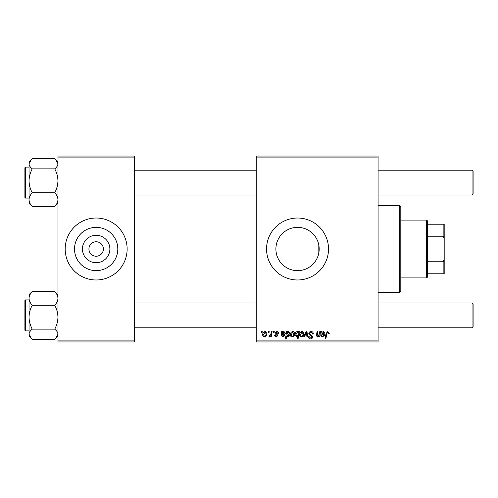 <?xml version="1.0" encoding="UTF-8"?>
<svg xmlns="http://www.w3.org/2000/svg" width="498" height="498" viewBox="0 0 498 498"><rect width="100%" height="100%" fill="white"/><g stroke="black" fill="none" stroke-linecap="round" stroke-linejoin="round"><path stroke-width="0.75" d="M109.871 249A13.714 13.714 0 0 1 96.158 262.714A13.714 13.714 0 0 1 82.444 249A13.714 13.714 0 0 1 96.158 235.286A13.714 13.714 0 0 1 109.871 249M88.93 249A7.227 7.227 0 0 0 96.158 256.227A7.227 7.227 0 0 0 103.385 249A7.227 7.227 0 0 0 96.158 241.773A7.227 7.227 0 0 0 88.93 249M74.513 249A21.644 21.644 0 0 0 96.158 270.644A21.644 21.644 0 0 0 117.802 249A21.644 21.644 0 0 0 96.158 227.356A21.644 21.644 0 0 0 74.513 249M65.176 249A30.982 30.982 0 0 0 96.158 279.982A30.982 30.982 0 0 0 127.139 249A30.982 30.982 0 0 0 96.158 218.018A30.982 30.982 0 0 0 65.176 249M319.181 249L318.813 252.996L318.813 245.004L319.181 249A21.644 21.644 0 0 1 297.536 270.644A21.644 21.644 0 0 1 275.892 249A21.644 21.644 0 0 1 297.536 227.356A21.644 21.644 0 0 1 319.181 249M266.555 249A30.982 30.982 0 0 0 297.536 279.982A30.982 30.982 0 0 0 328.518 249A30.982 30.982 0 0 0 297.536 218.018A30.982 30.982 0 0 0 266.555 249M378.088 341.945L256.227 341.945L256.227 340.912L378.088 340.912L378.088 341.945M378.088 157.088L256.227 157.088L256.227 156.055L378.088 156.055L378.088 340.912M273.502 331.618L274.255 331.618L274.099 332.652L273.327 332.652L273.502 331.618M268.434 331.618L269.188 331.618L269.026 332.652L268.26 332.652L268.434 331.618M278.575 333.305L277.822 333.498L276.745 332.178L275.755 332.988L277.915 335.471L276.34 336.972L274.628 335.372L275.382 335.279L276.378 336.312L277.168 335.59L275.382 334.002L275.008 333.044L276.782 331.525C277.928 331.568 278.525 332.16 278.575 333.305M287.396 331.618L287.265 332.347L288.547 331.525L289.936 333.66C290.004 335.341 289.313 336.443 287.856 336.972L286.674 336.1L286.176 338.845L285.416 338.845L286.636 331.618L287.396 331.618M311.069 331.525C312.588 331.606 313.335 332.421 313.31 333.971L312.557 334.058L312.364 332.994L311.02 332.371L309.557 333.579L309.75 334.214L311.711 335.44L312.557 337.022C312.464 338.26 311.792 338.901 310.534 338.939C309.227 338.858 308.523 338.161 308.424 336.847L309.177 336.611L310.559 338.098L311.81 337.065L308.804 333.648C308.941 332.291 309.694 331.587 311.069 331.525M301.944 331.525C303.133 331.68 303.73 332.378 303.736 333.616C303.805 335.453 303.014 336.567 301.358 336.972C300.157 336.779 299.572 336.044 299.603 334.774C299.559 333.006 300.338 331.923 301.944 331.525M319.778 331.618L320.538 331.618L319.648 336.872L318.888 336.872L319.037 335.994L317.475 336.972L316.373 335.689L317.058 331.618L317.817 331.618L317.133 335.671L317.712 336.312L319.367 334.058L319.778 331.618M329.271 333.118L329.203 333.778L328.45 333.872L328.518 333.243L327.746 332.371L326.756 333.728L325.891 338.845L325.126 338.845L326.022 333.548L327.79 331.525L329.271 333.118M256.227 157.088L256.227 340.912M322.044 331.618L322.119 332.272L323.613 331.525L324.951 333.038C324.814 334.177 324.142 334.737 322.947 334.718L321.671 334.905L321.571 335.528L322.523 336.312L323.731 335.279L324.484 335.372L322.455 336.972L320.799 335.596L321.266 331.618L322.044 331.618M298.657 331.618L299.323 331.618L298.097 338.845L297.337 338.845L297.779 336.324L296.54 336.972L295.096 334.843C295.034 333.15 295.737 332.048 297.225 331.525L298.489 332.571L298.657 331.618M306.052 331.618L306.973 331.618L307.696 336.872L306.942 336.872L306.407 332.427L304.477 336.872L303.668 336.872L306.052 331.618M292.743 331.525C293.932 331.68 294.53 332.378 294.536 333.616C294.604 335.453 293.814 336.567 292.158 336.972C290.957 336.779 290.371 336.044 290.402 334.774C290.359 333.006 291.137 331.923 292.743 331.525M282.422 331.618L282.503 332.272L283.991 331.525L285.335 333.038C285.192 334.177 284.526 334.737 283.325 334.718L282.055 334.905L281.949 335.528L282.901 336.312L284.115 335.279L284.862 335.372L282.839 336.972L281.177 335.596L281.65 331.618L282.422 331.618M265.048 331.525C266.237 331.68 266.835 332.378 266.841 333.616C266.909 335.453 266.119 336.567 264.463 336.972C263.255 336.779 262.676 336.044 262.707 334.774C262.664 333.006 263.442 331.923 265.048 331.525M271.329 331.618L272.089 331.618L271.205 336.872L270.445 336.872L270.632 335.789L269.412 336.972L268.901 336.779L270.949 333.722L271.329 331.618M261.487 331.618L262.241 331.618L262.079 332.652L261.313 332.652L261.487 331.618M134.367 341.945L57.949 341.945L57.949 340.912L134.367 340.912L134.367 341.945M134.367 157.088L57.949 157.088L57.949 156.055L134.367 156.055L134.367 340.912M57.949 157.088L57.949 340.912M323.376 332.178L321.801 334.245L324.198 333.038L323.376 332.178M298.053 334.768L298.221 333.567L297.281 332.178L295.849 334.83L296.783 336.312L298.053 334.768M301.39 336.312C302.523 335.895 303.058 335.023 302.983 333.697L301.937 332.178L300.356 334.774L301.39 336.312M292.189 336.312C293.322 335.895 293.857 335.023 293.783 333.697L292.737 332.178L291.156 334.774L292.189 336.312M287.813 336.312L289.176 333.822L288.89 332.508L288.298 332.178L287.427 332.832L286.91 334.955L287.813 336.312M283.76 332.178L282.179 334.245L284.582 333.038L283.76 332.178M264.494 336.312C265.627 335.895 266.156 335.023 266.088 333.697L265.042 332.178L263.461 334.774L264.494 336.312M399.776 205.624L400.809 206.658L400.809 291.342L399.776 292.376L399.776 205.624L378.088 205.624M54.73 168.853C56.747 172.607 57.818 176.591 57.949 180.811C57.818 185.038 56.747 189.022 54.73 192.763C56.741 194.905 57.812 197.196 57.949 199.636C57.824 202.051 56.753 204.342 54.73 206.508L55.788 205.543L54.73 206.508L32.245 206.508C30.235 204.367 29.164 202.076 29.033 199.636C29.152 197.22 30.222 194.936 32.245 192.763C30.229 189.016 29.158 185.026 29.033 180.811C29.158 176.578 30.235 172.594 32.245 168.853C30.235 167.272 29.164 165.579 29.033 163.767L31.193 159.653L32.245 158.688L54.73 158.688L55.788 159.653L57.949 163.767C57.824 165.554 56.753 167.247 54.73 168.853L32.245 168.853M29.033 167.104L25.523 167.104L25.523 198.086L24.9 197.469L24.9 167.782M54.73 192.763L32.245 192.763M31.106 159.74L29.033 161.813L29.033 203.383L32.245 206.508L29.924 204.031M31.193 292.457L29.033 294.617L29.033 298.364C29.152 295.949 30.222 293.658 32.245 291.492L31.193 292.457L32.245 291.492L54.73 291.492C56.741 293.633 57.812 295.924 57.949 298.364C57.824 300.78 56.753 303.064 54.73 305.237L32.245 305.237C30.235 303.095 29.164 300.804 29.033 298.364L29.033 317.189C29.158 312.962 30.235 308.978 32.245 305.237M24.9 330.218L24.9 300.531L25.523 299.914L25.523 330.896L29.033 330.896M57.949 294.617L54.73 291.492L57.052 293.969M54.73 305.237C56.747 308.984 57.818 312.974 57.949 317.189C57.818 321.422 56.747 325.406 54.73 329.147L32.245 329.147C30.229 325.393 29.158 321.409 29.033 317.189L29.033 334.233C29.152 332.446 30.222 330.753 32.245 329.147M54.73 329.147C56.741 330.728 57.812 332.421 57.949 334.233L55.788 338.347L54.73 339.312L32.245 339.312L31.193 338.347L29.033 334.233L29.033 336.187L31.119 338.273M55.788 159.653L54.73 158.688M29.033 334.233L29.033 336.113M31.193 338.347L32.245 339.312M473.1 171.237L473.1 193.959L472.067 194.992L472.067 170.204L473.1 171.237M472.067 303.008L473.1 304.041L473.1 326.763L472.067 327.796L472.067 303.008L378.088 303.008M426.63 277.915L426.63 220.085L427.658 221.118L427.658 276.882L426.63 277.915L400.809 277.915M426.63 220.085L400.809 220.085M444.185 273.788L443.152 273.788L443.152 261.774L444.185 259.327L444.185 273.788M427.658 273.788L443.152 273.788M427.658 224.212L444.185 224.212L444.185 259.327M427.658 261.774L443.152 261.774M444.185 238.673L443.152 236.226L443.152 224.212M427.658 236.226L443.152 236.226M399.776 292.376L378.088 292.376M57.949 203.383L55.788 205.543M25.523 198.086L29.033 198.086M25.523 167.104L24.9 167.726L25.523 167.104M57.949 161.813L55.863 159.727M25.523 299.914L29.033 299.914M25.523 330.896L24.9 330.274L25.523 330.896M57.949 336.187L55.876 338.26M134.367 170.204L256.227 170.204M378.088 170.204L472.067 170.204M134.367 194.992L256.227 194.992M378.088 194.992L472.067 194.992M472.067 327.796L378.088 327.796M256.227 327.796L134.367 327.796M256.227 303.008L134.367 303.008"/></g></svg>
